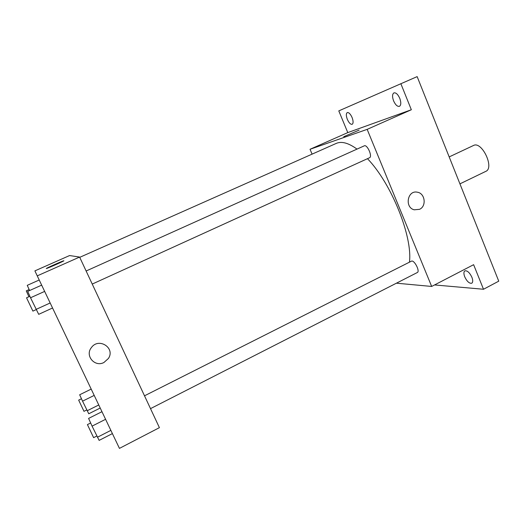 <?xml version="1.0" encoding="UTF-8"?>
<svg xmlns="http://www.w3.org/2000/svg" width="525" height="525" viewBox="0 0 525 525"><rect width="100%" height="100%" fill="white"/><g stroke="black" fill="none" stroke-linecap="round" stroke-linejoin="round"><path stroke-width="0.79" d="M459.933 183.862L485.783 171.373C494.753 167.934 481.786 140.707 473.458 145.504L449.183 156.916M312.086 154.133L310.039 149.277L347.78 132.602L338.789 110.887L417.152 76.617L498.75 281.164L483.505 289.262L434.556 284.944M400.844 83.659L411.337 109.751L367.165 129.367L431.662 286.447L473.622 264.685L483.505 289.262M419.514 209.331L414.245 209.803C404.381 207.513 407.459 189.938 417.309 192.196C425.106 193.193 426.773 206.266 419.514 209.331L414.238 209.803C404.381 207.513 407.459 189.938 417.309 192.196C425.099 193.193 426.773 206.266 419.514 209.331M471.903 277.279C473.038 280.357 472.986 282.345 471.739 283.231C469.324 283.625 466.988 281.485 464.73 276.819C463.588 273.742 463.647 271.753 464.901 270.848C467.296 270.447 469.632 272.587 471.903 277.279M352.078 117.495C353.391 121.085 353.423 123.349 352.17 124.3C350.582 124.556 348.974 122.922 347.353 119.392C346.034 115.815 346.001 113.544 347.261 112.58C348.843 112.317 350.444 113.958 352.078 117.495M399.781 98.378C401.225 102.5 401.113 105.151 399.446 106.332C397.392 106.732 395.437 104.908 393.586 100.859C392.129 96.751 392.241 94.093 393.914 92.886C395.955 92.485 397.911 94.316 399.781 98.378M347.78 132.602L411.337 109.751M409.447 262.172C412.768 236.729 391.46 183.501 367.48 158.681M357.007 149.107C348.515 142.951 341.598 141.054 336.249 143.404L79.734 257.335M310.039 149.277L367.165 129.367M431.662 286.447L396.414 283.185M150.511 408.634L417.29 272.541C420.341 271.346 414.12 259.435 411.377 261.201L144.513 395.811M369.357 157.808L369.528 157.749C372.75 156.653 367.231 144.145 364.271 145.838L86.126 270.998M343.744 136.697L359.12 130.108M79.603 257.06L159.41 427.658L119.444 448.383L37.249 275.868L79.603 257.06L69.576 255.55L34.899 270.874L37.249 275.868M108.419 358.463L103.943 362.486C94.802 367.487 84.728 355.688 91.357 347.635C98.654 337.083 115.585 347.944 108.419 358.463L103.943 362.486C94.802 367.487 84.728 355.688 91.357 347.635M63.86 260.761C64.864 260.676 48.772 267.868 46.659 268.446C43.49 269.456 61.215 261.47 63.591 260.813L63.591 260.813C61.55 261.371 45.892 268.354 46.384 268.498M91.193 389.097L79.662 394.774L82.563 401.166L88.764 413.772L100.216 408.037M82.563 401.166L94.198 395.404M87.163 410.767L98.759 404.972M86.769 409.946L83.987 411.331L78.665 400.129L81.467 398.744M39.218 280.002L27.254 285.338L29.59 290.542M28.927 296.737L26.25 290.857L29.151 289.557M101.962 411.698L88.594 418.418L92.072 426.129L99.127 440.39L112.396 433.598M92.072 426.129L105.584 419.298M97.407 437.253L110.86 430.382M96.817 436.026L93.614 437.66L87.426 424.6L90.654 422.979M41.659 285.134L27.707 291.382L30.542 297.76L38.706 314.337L52.553 307.998M30.542 297.76L44.651 291.401M36.113 309.382L50.164 302.978M36.225 309.592L32.898 311.108L26.539 297.813L29.892 296.303M92.243 284.071L369.528 157.749"/></g></svg>
